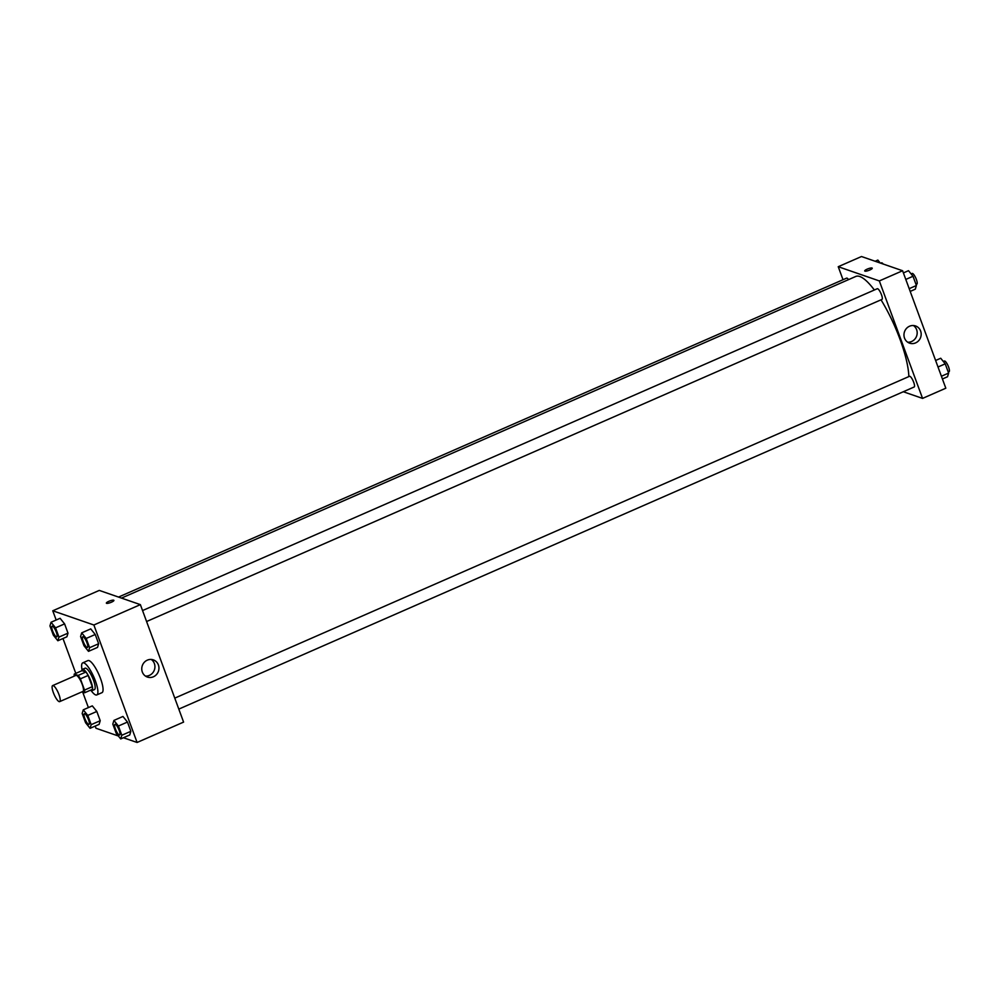 <?xml version="1.0" encoding="UTF-8"?>
<svg xmlns="http://www.w3.org/2000/svg" width="999" height="999" viewBox="0 0 999 999"><rect width="100%" height="100%" fill="white"/><g stroke="black" fill="none" stroke-linecap="round" stroke-linejoin="round"><path stroke-width="1.5" d="M59.116 701.61A8.754 2.235 66.3 0 1 53.721 693.568A8.754 2.235 66.3 0 1 52.66 685.589A8.754 2.235 66.3 0 1 58.217 692.707A8.754 2.235 66.3 0 1 59.678 701.623A8.754 2.235 66.3 0 1 59.116 701.61M52.66 685.589L75.912 675.399A8.754 2.235 66.3 0 1 81.468 682.517A8.754 2.235 66.3 0 1 82.929 691.433L59.678 701.623M74.263 674.063L82.018 670.666L85.951 672.027A11.301 2.885 66.3 0 1 88.137 675.449L92.283 686.688L84.528 690.084L80.395 678.845A11.301 2.885 66.3 0 0 78.197 675.424L74.263 674.063A11.301 2.885 66.3 0 0 74.238 676.136M81.955 691.87L84.578 692.782A11.301 2.885 66.3 0 0 84.528 690.084M92.283 686.688A11.301 2.885 66.3 0 1 92.333 689.385L84.578 692.782M90.322 690.259A11.676 2.985 -113.7 0 0 91.858 690.709A11.676 2.985 -113.7 0 0 89.91 678.833A11.676 2.985 -113.7 0 0 82.492 669.33A11.676 2.985 -113.7 0 0 81.781 670.766M82.492 669.33L85.077 668.206A11.676 2.985 66.3 0 1 92.495 677.697A11.676 2.985 66.3 0 1 94.443 689.585L91.858 690.709M88.137 675.449L80.395 678.845M85.951 672.027L78.197 675.424M82.055 669.755A17.507 4.471 66.3 0 1 82.73 662.861A17.507 4.471 66.3 0 1 93.856 677.097A17.507 4.471 66.3 0 1 96.778 694.929A17.507 4.471 66.3 0 1 95.654 694.917A17.507 4.471 66.3 0 1 91.259 690.746M82.73 662.861L87.9 660.589A17.507 4.471 66.3 0 1 99.026 674.837A17.507 4.471 66.3 0 1 101.948 692.669L96.778 694.929M123.414 737.737L137.088 742.469L93.869 624.999L52.76 610.789L56.169 620.017M62.974 638.511L75.799 673.388M82.692 692.12L88.387 707.592M95.192 726.086L95.991 728.259L118.357 736.001M90.072 728.321L99.113 724.362L100.225 720.704L96.816 711.463L92.308 705.868L83.267 709.827L82.168 713.486L85.577 722.727L90.072 728.321L91.171 724.675L87.775 715.421L83.267 709.827M57.855 640.759L66.896 636.788L67.994 633.141L64.598 623.888L60.09 618.294L51.049 622.252L49.95 625.911L53.347 635.164L57.855 640.759L58.953 637.1L55.557 627.847L51.049 622.252M88.499 651.348L97.54 647.389L98.639 643.731L95.23 634.49L90.734 628.895L81.693 632.854L80.582 636.513L83.991 645.754L88.499 651.348L89.598 647.702L86.189 638.448L81.693 632.854M120.717 738.923L129.758 734.964L130.857 731.305L127.46 722.052L122.952 716.458L113.911 720.429L112.812 724.075L116.209 733.328L120.717 738.923L121.816 735.264L118.406 726.023L113.911 720.429M111.413 602.21A4.008 0.887 159.8 0 1 106.369 603.146A4.008 0.887 159.8 0 1 109.828 600.923A4.008 0.887 159.8 0 1 113.898 600.374A4.008 0.887 159.8 0 1 111.413 602.21M137.088 742.469L183.591 722.102L140.372 604.632L93.869 624.999M140.372 604.632L99.276 590.409L52.76 610.789M113.898 600.374A4.008 0.887 -20.2 0 0 109.828 600.923A4.008 0.887 -20.2 0 0 106.369 603.146M142.308 671.977A9.091 8.541 -70.9 0 1 153.322 659.877A9.091 8.541 -70.9 0 1 158.429 671.253A9.091 8.541 -70.9 0 1 142.308 671.977M145.479 676.086A9.091 8.541 109.1 0 0 151.236 659.452M121.491 598.101L855.818 276.436A61.276 15.659 66.3 0 1 874.362 289.997M881.018 299.825A61.276 15.659 66.3 0 1 908.84 376.573M178.809 709.103L914.172 386.988A5.832 1.486 -113.7 0 0 913.461 381.668A5.832 1.486 -113.7 0 0 909.864 376.298A5.832 1.486 -113.7 0 0 909.49 376.298L174.775 698.126M118.519 597.065L846.628 278.134A5.832 1.486 66.3 0 1 848.538 279.62M142.557 610.564L877.272 288.723A5.832 1.486 66.3 0 1 880.968 293.469A5.832 1.486 66.3 0 1 881.955 299.413L146.591 621.528M843.019 279.708L838.236 266.708L861.488 256.531L902.596 270.741L879.332 280.931L838.236 266.708M903.308 391.745L922.564 398.401L879.332 280.931M922.564 398.401L945.816 388.211L902.596 270.741M915.633 342.882A9.091 8.541 -70.9 0 1 904.495 331.78A9.091 8.541 -70.9 0 1 921.178 334.178A9.091 8.541 -70.9 0 1 915.633 342.882M864.922 271.129A4.008 0.887 159.8 0 1 864.709 270.966A4.008 0.887 159.8 0 1 868.168 268.743A4.008 0.887 159.8 0 1 872.239 268.194A4.008 0.887 159.8 0 1 869.28 270.23A4.008 0.887 159.8 0 1 864.922 271.129M907.704 342.207A9.091 8.541 109.1 0 0 913.461 325.562M872.239 268.194A4.008 0.887 -20.2 0 0 868.168 268.743A4.008 0.887 -20.2 0 0 864.709 270.966M942.419 378.983L947.527 376.748L948.625 373.089L945.229 363.836L940.721 358.241L935.613 360.489M948.625 373.089L941.408 376.248M945.229 363.836L938.011 366.995M943.318 361.476L944.367 361.014A5.832 1.486 66.3 0 1 948.076 365.759A5.832 1.486 66.3 0 1 949.05 371.703L948.251 372.053M910.201 291.408L915.309 289.173L916.408 285.514L913.011 276.273L908.503 270.679L903.396 272.914M916.408 285.514L909.19 288.674M913.011 276.273L905.793 279.433M911.1 273.901L912.149 273.451A5.832 1.486 66.3 0 1 915.858 278.197A5.832 1.486 66.3 0 1 916.832 284.141L916.033 284.49M880.219 262.999L877.859 260.077L875.174 261.263M880.743 263.187L881.505 262.849A5.832 1.486 66.3 0 1 883.191 264.036M114.972 724.325L114.947 724.337A5.832 1.486 66.3 0 1 114.972 724.325A5.832 1.486 66.3 0 1 118.681 729.07A5.832 1.486 66.3 0 1 119.655 735.014A5.832 1.486 66.3 0 1 119.643 735.027A5.832 1.486 66.3 0 1 119.256 735.027A5.832 1.486 66.3 0 1 115.659 729.657A5.832 1.486 66.3 0 1 114.947 724.337A5.832 1.486 66.3 0 1 118.656 729.083A5.832 1.486 66.3 0 1 119.63 735.027L119.63 735.027M129.758 734.964L130.857 731.305L121.816 735.264M130.857 731.305L127.46 722.052L118.406 726.023M127.46 722.052L122.952 716.458M82.755 636.763L82.73 636.763A5.832 1.486 66.3 0 1 82.755 636.763A5.832 1.486 66.3 0 1 86.463 641.508A5.832 1.486 66.3 0 1 87.437 647.452A5.832 1.486 66.3 0 1 87.425 647.452A5.832 1.486 66.3 0 1 87.038 647.452A5.832 1.486 66.3 0 1 83.441 642.082A5.832 1.486 66.3 0 1 82.73 636.763A5.832 1.486 66.3 0 1 86.438 641.508A5.832 1.486 66.3 0 1 87.413 647.452L87.413 647.452M97.54 647.389L98.639 643.731L89.598 647.702M98.639 643.731L95.23 634.49L86.189 638.448M95.23 634.49L90.734 628.895M84.328 713.736L84.316 713.736A5.832 1.486 66.3 0 1 88.024 718.493A5.832 1.486 66.3 0 1 88.998 724.437A5.832 1.486 66.3 0 1 88.611 724.425A5.832 1.486 66.3 0 1 85.027 719.068A5.832 1.486 66.3 0 1 84.316 713.736A5.832 1.486 66.3 0 1 84.328 713.736A5.832 1.486 66.3 0 1 88.037 718.481A5.832 1.486 66.3 0 1 89.011 724.425A5.832 1.486 66.3 0 1 88.998 724.425M99.113 724.362L100.225 720.704L91.171 724.675M100.225 720.704L96.816 711.463L87.775 715.421M96.816 711.463L92.308 705.868M52.11 626.161L52.085 626.173A5.832 1.486 66.3 0 1 52.11 626.161A5.832 1.486 66.3 0 1 55.819 630.906A5.832 1.486 66.3 0 1 56.793 636.85A5.832 1.486 66.3 0 1 56.781 636.85A5.832 1.486 66.3 0 1 56.394 636.85A5.832 1.486 66.3 0 1 52.81 631.493A5.832 1.486 66.3 0 1 52.085 626.173A5.832 1.486 66.3 0 1 55.794 630.918A5.832 1.486 66.3 0 1 56.768 636.863L56.793 636.85M66.896 636.788L67.994 633.141L58.953 637.1M67.994 633.141L64.598 623.888L55.557 627.847M64.598 623.888L60.09 618.294"/></g></svg>
